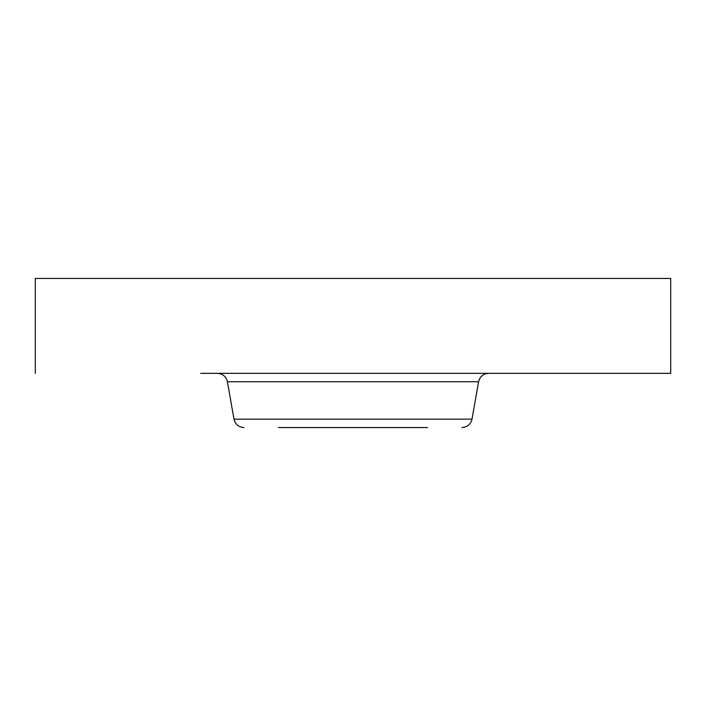 <?xml version="1.0" encoding="UTF-8"?>
<svg xmlns="http://www.w3.org/2000/svg" width="706" height="706" viewBox="0 0 706 706"><rect width="100%" height="100%" fill="white"/><g stroke="black" fill="none" stroke-linecap="round" stroke-linejoin="round"><path stroke-width="1.06" d="M287.571 427.554L427.554 427.554M278.446 427.554L405.253 427.554M35.3 373.333L35.3 278.446L670.7 278.446L670.7 373.333L200.689 373.333M244.011 427.554C238.646 427.165 235.31 424.368 233.995 419.152L472.005 419.152C470.69 424.368 467.354 427.165 461.989 427.554M233.995 419.152L227.403 381.734L478.597 381.734C479.912 376.519 483.248 373.721 488.614 373.333M472.005 419.152L478.597 381.734M227.403 381.734C226.088 376.519 222.752 373.721 217.386 373.333"/></g></svg>
